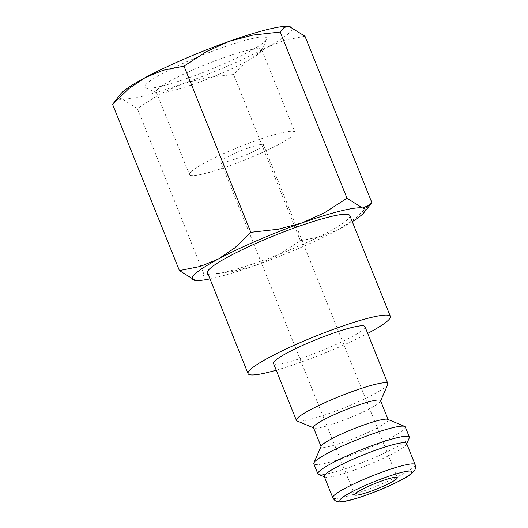 <?xml version="1.0" encoding="UTF-8"?>
<svg xmlns="http://www.w3.org/2000/svg" width="528" height="528" viewBox="0 0 528 528"><rect width="100%" height="100%" fill="white"/><g stroke="black" fill="none" stroke-linecap="round" stroke-linejoin="round"><path stroke-width="0.4" stroke-dasharray="2.64 1.98" d="M387.79 384.476A49.295 6.145 -21.9 0 1 386.225 386.377A49.295 6.145 -21.9 0 1 339.907 409.484A49.295 6.145 -21.9 0 1 297.033 420.955M273.478 363.409A49.295 6.145 158.1 0 0 314.127 353.608A49.295 6.145 158.1 0 0 363.317 329.393A49.295 6.145 158.1 0 0 364.96 326.634M380.53 400.62A36.148 4.508 -21.9 0 1 380.477 401.254A36.148 4.508 -21.9 0 1 379.328 402.646A36.148 4.508 -21.9 0 1 345.365 419.588A36.148 4.508 -21.9 0 1 313.922 428.003A36.148 4.508 -21.9 0 1 313.447 427.588M387.757 419.357A36.148 4.508 -21.9 0 1 388.232 419.78A36.148 4.508 -21.9 0 1 387.031 421.806A36.148 4.508 -21.9 0 1 350.955 439.56A36.148 4.508 -21.9 0 1 321.149 446.747A36.148 4.508 -21.9 0 1 321.202 446.114M405.293 426.98A49.295 6.145 -21.9 0 1 403.656 429.739A49.295 6.145 -21.9 0 1 354.466 453.948A49.295 6.145 -21.9 0 1 313.817 463.749M409.273 437.923A49.295 6.145 -21.9 0 1 407.715 439.824A49.295 6.145 -21.9 0 1 361.396 462.937A49.295 6.145 -21.9 0 1 318.523 474.408M406.6 443.441A44.365 5.531 -21.9 0 1 406.534 444.213A44.365 5.531 -21.9 0 1 405.128 445.922A44.365 5.531 -21.9 0 1 363.442 466.726A44.365 5.531 -21.9 0 1 324.859 477.048A44.365 5.531 -21.9 0 1 324.271 476.533M349.826 215.569A76.685 9.563 -21.9 0 1 347.279 219.866A76.685 9.563 -21.9 0 1 270.758 257.525A76.685 9.563 -21.9 0 1 207.53 272.771M289.093 26.4A93.113 11.609 -21.9 0 1 289.502 26.459A93.113 11.609 -21.9 0 1 289.007 33.125A93.113 11.609 -21.9 0 1 266.185 47.705A93.113 11.609 -21.9 0 1 182.384 83.886L159.971 93.971L137.366 108.583L121.902 98.822A93.113 11.609 -21.9 0 1 120.437 94.195M158.149 88.849A56.833 7.088 158.1 0 0 156.262 92.03A56.833 7.088 158.1 0 0 157.014 92.69A56.833 7.088 158.1 0 0 206.441 79.457A56.833 7.088 158.1 0 0 259.842 52.813A56.833 7.088 158.1 0 0 261.644 50.629A56.833 7.088 158.1 0 0 261.73 49.632A56.833 7.088 158.1 0 0 214.863 60.931A56.833 7.088 158.1 0 0 158.149 88.849M191.347 171.422A56.833 7.088 158.1 0 0 189.46 174.603A56.833 7.088 158.1 0 0 236.32 163.304A56.833 7.088 158.1 0 0 293.033 135.392A56.833 7.088 158.1 0 0 294.921 132.211A56.833 7.088 158.1 0 0 248.061 143.51A56.833 7.088 158.1 0 0 191.347 171.422M146.903 83.477A65.729 8.197 158.1 0 0 145.583 87.919A65.729 8.197 158.1 0 0 202.745 72.62A65.729 8.197 158.1 0 0 264.508 41.811A65.729 8.197 158.1 0 0 266.587 39.277A65.729 8.197 158.1 0 0 216.302 49.771A65.729 8.197 158.1 0 0 146.903 83.477M262.772 146.117A23.008 2.871 158.1 0 0 263.538 144.824A23.008 2.871 158.1 0 0 244.57 149.398A23.008 2.871 158.1 0 0 221.608 160.697A23.008 2.871 158.1 0 0 220.843 161.99A23.008 2.871 158.1 0 0 239.811 157.417A23.008 2.871 158.1 0 0 262.772 146.117M352.282 221.681A93.113 11.609 -21.9 0 1 339.161 229.231A93.113 11.609 -21.9 0 1 255.361 265.412A93.113 11.609 -21.9 0 1 209.986 278.883M195.287 280.414L200.244 279.391L204.184 274.798L231.436 271.742L255.361 265.412L277.774 255.328L300.379 240.715L321.202 236.57L339.161 229.231L355.608 218.13L371.791 202.435M304.973 36.221L284.143 40.359L266.185 47.705L249.744 58.799L233.561 74.501L206.309 77.557L182.384 83.886A93.113 11.609 -21.9 0 1 121.902 98.822L114.213 101.911M300.379 240.715L233.561 74.501M204.184 274.798L137.366 108.583M276.21 370.201A76.685 9.563 158.1 0 0 367.686 333.432M415.114 464.62A44.365 5.531 -21.9 0 1 413.642 467.102A44.365 5.531 -21.9 0 1 362.835 491.284A44.365 5.531 -21.9 0 1 332.785 497.713M380.477 401.254L380.635 400.884M406.534 444.213L406.732 443.764M156.262 92.03L189.46 174.603M157.014 92.69L145.583 87.919M397.32 477.629L263.538 144.824M354.631 494.789L220.843 161.99M261.644 50.629L266.587 39.277M261.73 49.632L294.921 132.211M324.859 477.048L324.397 476.863M313.922 428.003L313.553 427.852"/><path stroke-width="0.79" d="M313.553 427.852L297.033 420.955A49.295 6.145 -21.9 0 1 296.386 420.387A49.295 6.145 -21.9 0 1 298.023 417.628A49.295 6.145 -21.9 0 1 347.213 393.413A49.295 6.145 -21.9 0 1 387.862 383.612A49.295 6.145 -21.9 0 1 387.79 384.476L380.635 400.884M387.862 383.612L364.96 326.634A49.295 6.145 158.1 0 0 324.311 336.435A49.295 6.145 158.1 0 0 275.114 360.644A49.295 6.145 158.1 0 0 273.478 363.409L296.386 420.387M321.044 446.483L313.447 427.588A36.148 4.508 -21.9 0 1 314.648 425.561A36.148 4.508 -21.9 0 1 350.724 407.807A36.148 4.508 -21.9 0 1 380.53 400.62L388.126 419.516M324.397 476.863L318.523 474.408A49.295 6.145 -21.9 0 1 317.869 473.834L313.817 463.749A49.295 6.145 -21.9 0 1 313.889 462.891L321.202 446.114A36.148 4.508 -21.9 0 1 322.351 444.721A36.148 4.508 -21.9 0 1 356.314 427.772A36.148 4.508 -21.9 0 1 387.757 419.357L404.646 426.406A49.295 6.145 -21.9 0 1 405.293 426.98L409.352 437.065A49.295 6.145 -21.9 0 1 409.273 437.923L406.732 443.764M313.889 462.891A49.295 6.145 -21.9 0 1 315.454 460.99A49.295 6.145 -21.9 0 1 361.772 437.884A49.295 6.145 -21.9 0 1 404.646 426.406M317.869 473.834A49.295 6.145 -21.9 0 1 319.506 471.075A49.295 6.145 -21.9 0 1 368.702 446.866A49.295 6.145 -21.9 0 1 409.352 437.065M325.743 474.052A44.365 5.531 -21.9 0 1 370.016 452.258A44.365 5.531 -21.9 0 1 406.6 443.441L415.114 464.62A44.365 5.531 -21.9 0 0 385.057 471.049A44.365 5.531 -21.9 0 0 334.257 495.231A44.365 5.531 -21.9 0 0 332.785 497.713L324.271 476.533A44.365 5.531 -21.9 0 1 325.743 474.052M367.686 333.432A76.685 9.563 158.1 0 0 387.823 320.714A76.685 9.563 158.1 0 0 390.37 316.417A76.685 9.563 158.1 0 0 327.142 331.663A76.685 9.563 158.1 0 0 250.615 369.329A76.685 9.563 158.1 0 0 248.068 373.619A76.685 9.563 158.1 0 0 276.21 370.201M248.068 373.619L207.53 272.771A76.685 9.563 -21.9 0 1 210.078 268.475A76.685 9.563 -21.9 0 1 286.598 230.815A76.685 9.563 -21.9 0 1 349.826 215.569L390.37 316.417M209.986 278.883A93.113 11.609 -21.9 0 1 195.294 280.414A93.113 11.609 -21.9 0 1 194.878 280.355A93.113 11.609 -21.9 0 1 195.373 273.689A93.113 11.609 -21.9 0 1 218.196 259.109A93.113 11.609 -21.9 0 1 301.996 222.928A93.113 11.609 -21.9 0 1 362.479 207.992L347.015 198.231L280.196 32.017L252.945 35.072L229.02 41.402A93.113 11.609 -21.9 0 0 145.22 77.583A93.113 11.609 -21.9 0 0 122.404 92.156A93.113 11.609 -21.9 0 0 120.437 94.195L112.589 104.379L128.773 88.684L145.22 77.583L163.178 70.244L184.001 66.099L206.606 51.487L229.02 41.402A93.113 11.609 -21.9 0 1 289.087 26.4A93.113 11.609 -21.9 0 1 289.093 26.4L304.973 36.221L371.791 202.435L370.168 204.904L362.479 207.992A93.113 11.609 -21.9 0 1 363.944 212.619A93.113 11.609 -21.9 0 1 361.977 214.658A93.113 11.609 -21.9 0 1 352.282 221.681M347.015 198.231L324.41 212.843L301.996 222.928L278.071 229.258L250.82 232.313L234.637 248.015L218.196 259.109L200.237 266.455L179.408 270.593L195.274 280.414M355.397 493.502A23.008 2.871 -21.9 0 1 378.352 482.203A23.008 2.871 -21.9 0 1 397.32 477.629A23.008 2.871 -21.9 0 1 396.554 478.916A23.008 2.871 -21.9 0 1 373.6 490.215A23.008 2.871 -21.9 0 1 354.631 494.789A23.008 2.871 -21.9 0 1 355.397 493.502M280.196 32.017L284.137 27.423L289.1 26.4M179.408 270.593L112.589 104.379M250.82 232.313L184.001 66.099M366.234 495.079A38.887 4.851 -21.9 0 1 341.187 498.538A38.887 4.851 -21.9 0 1 385.717 477.338A38.887 4.851 -21.9 0 1 410.764 473.88A38.887 4.851 -21.9 0 1 366.234 495.079M415.114 464.62C415.793 467.287 415.529 469.326 414.322 470.745C411.866 473.695 408.362 476.329 403.828 478.645C393.307 484.4 380.708 489.918 366.036 495.198C350.856 500.511 341.385 502.643 337.63 501.6C335.768 501.422 334.151 500.128 332.785 497.713M363.944 212.619L370.168 204.904"/></g></svg>
